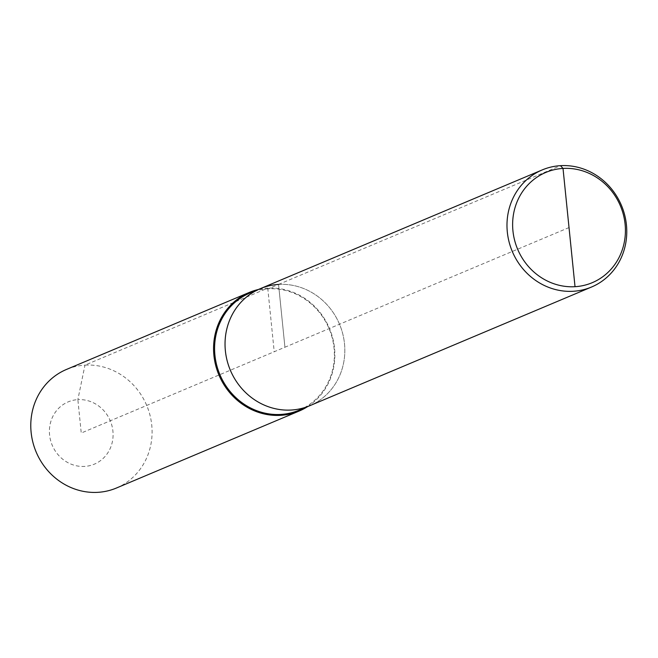 <?xml version="1.0" encoding="UTF-8"?>
<svg xmlns="http://www.w3.org/2000/svg" width="658" height="658" viewBox="0 0 658 658"><rect width="100%" height="100%" fill="white"/><g stroke="black" fill="none" stroke-linecap="round" stroke-linejoin="round"><path stroke-width="0.49" stroke-dasharray="3.29 2.47" d="M299.143 410.181A63.53 59.228 67.2 0 0 332.282 338.187A63.53 59.228 67.2 0 0 268.102 288.829L278.556 284.429A63.53 59.228 67.2 0 1 342.736 333.787A63.53 59.228 67.2 0 1 309.597 405.78A63.53 59.228 67.2 0 0 342.736 333.787A63.53 59.228 67.2 0 0 278.556 284.429A63.53 59.228 67.2 0 0 260.272 288.681M307.59 406.628A64.336 59.985 67.2 0 0 331.303 333.252A64.336 59.985 67.2 0 0 267.757 288.146L268.102 288.829A63.53 59.228 67.2 0 0 249.818 293.081M116.408 488.03A64.336 59.985 67.2 0 0 149.966 415.124A64.336 59.985 67.2 0 0 84.972 365.141L267.757 288.146A64.336 59.985 67.2 0 0 258.265 289.528M569.022 227.561L284.93 347.227L278.556 284.429L284.93 347.227L81.247 433.03L77.858 399.636A33.78 31.494 67.2 0 0 49.58 434.922A33.78 31.494 67.2 0 0 84.635 466.415A33.78 31.494 67.2 0 0 112.913 431.138A33.78 31.494 67.2 0 0 77.858 399.636L84.972 365.141A64.336 59.985 67.2 0 0 66.458 369.451M278.556 284.429L560.501 165.668M267.757 288.146L274.213 351.742"/><path stroke-width="0.99" d="M560.501 165.668A63.53 59.228 67.2 0 0 542.217 169.92A63.53 59.228 67.2 0 0 509.078 241.914A63.53 59.228 67.2 0 0 573.258 291.272A63.53 59.228 67.2 0 0 591.542 287.02A63.53 59.228 67.2 0 0 624.681 215.026A63.53 59.228 67.2 0 0 560.501 165.668L563.018 168.432A59.82 55.765 67.2 0 0 512.944 230.909A59.82 55.765 67.2 0 0 575.026 286.691A59.82 55.765 67.2 0 0 625.1 224.214A59.82 55.765 67.2 0 0 563.018 168.432L575.026 286.691M278.556 284.429A63.53 59.228 67.2 0 0 260.272 288.681A63.53 59.228 67.2 0 0 227.133 360.674A63.53 59.228 67.2 0 0 291.313 410.033A63.53 59.228 67.2 0 0 309.597 405.78L591.542 287.02M260.272 288.681L249.818 293.081A63.53 59.228 67.2 0 0 216.679 365.075A63.53 59.228 67.2 0 0 280.859 414.433A63.53 59.228 67.2 0 0 299.143 410.181L309.597 405.78A63.53 59.228 67.2 0 1 291.313 410.033A63.53 59.228 67.2 0 1 227.133 360.674A63.53 59.228 67.2 0 1 260.272 288.681L542.217 169.92M258.265 289.528A64.336 59.985 67.2 0 0 249.242 292.456A64.336 59.985 67.2 0 0 215.684 365.363A64.336 59.985 67.2 0 0 280.67 415.338A64.336 59.985 67.2 0 0 299.184 411.036A64.336 59.985 67.2 0 0 307.59 406.628M249.242 292.456L66.458 369.451A64.336 59.985 67.2 0 0 32.9 442.349A64.336 59.985 67.2 0 0 97.894 492.332A64.336 59.985 67.2 0 0 116.408 488.03L299.184 411.036"/></g></svg>
